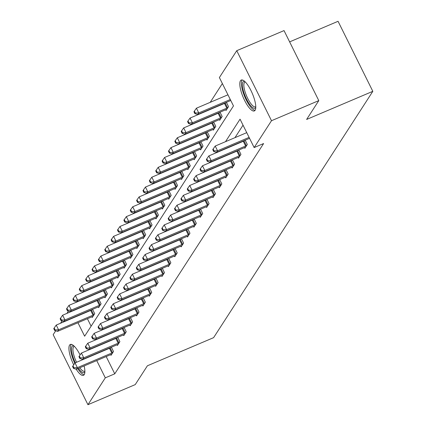<?xml version="1.0" encoding="UTF-8"?>
<svg xmlns="http://www.w3.org/2000/svg" width="426" height="426" viewBox="0 0 426 426"><rect width="100%" height="100%" fill="white"/><g stroke="black" fill="none" stroke-linecap="round" stroke-linejoin="round"><path stroke-width="0.64" d="M255.121 110.254A16.779 4.958 67 0 1 254.354 110.936A16.779 4.958 67 0 1 243.901 98.944A16.779 4.958 67 0 1 240.461 80.732A16.779 4.958 67 0 1 241.233 80.051A16.779 4.958 67 0 1 251.686 92.043A16.779 4.958 67 0 1 255.121 110.254M84.124 365.939A16.779 4.958 67 0 1 84.22 374.656A16.779 4.958 67 0 1 83.453 375.333A16.779 4.958 67 0 1 76.153 369.177M73.709 364.816A16.779 4.958 67 0 1 69.566 345.129A16.779 4.958 67 0 1 70.333 344.448A16.779 4.958 67 0 1 80.077 354.959M289.627 41.876L338.058 21.3L372.819 91.324L213.602 337.653L147.401 365.78L135.228 384.609L87.942 404.7L53.181 334.676L55.673 330.821M60.577 323.233L62.042 320.964M66.946 313.376L68.416 311.108M222.361 83.544L210.215 102.336M204.091 111.814L203.841 112.198M197.717 121.676L197.472 122.054M191.343 131.533L191.098 131.911M184.975 141.389L184.73 141.767M178.6 151.246L178.356 151.629M172.232 161.108L171.982 161.486M165.858 170.964L165.613 171.343M159.484 180.821L159.239 181.204M153.115 190.683L152.87 191.061M146.741 200.54L146.496 200.918M140.372 210.396L140.122 210.774M133.998 220.253L133.753 220.636M127.624 230.115L127.379 230.493M121.256 239.971L121.011 240.349M114.882 249.828L114.637 250.211M108.513 259.69L108.263 260.068M102.139 269.546L101.894 269.924M95.765 279.403L95.52 279.781M89.396 289.259L89.151 289.643M83.022 299.121L82.777 299.499M77.942 322.732L84.636 336.205L233.475 105.93L219.385 77.543L236.744 50.683L271.5 120.712L254.146 147.566L240.051 119.179L225.514 141.672M271.5 120.712L318.792 100.621L284.03 30.592L236.744 50.683M81.946 359.145A16.779 4.958 67 0 1 82.229 359.869M87.399 318.712L91.111 326.183M91.936 316.784L92.261 317.45L94.716 313.658L92.58 309.361M91.894 309.654L91.702 309.947M98.305 306.928L98.635 307.593L101.084 303.802L98.954 299.505M98.268 299.792L98.076 300.09M104.679 297.071L105.009 297.731L107.459 293.94L105.323 289.643M104.642 289.936L104.45 290.234M111.048 287.215L111.378 287.875L113.827 284.083L111.697 279.786M111.01 280.079L110.819 280.372M117.422 277.353L117.752 278.018L120.201 274.227L118.066 269.93M117.384 270.217L117.193 270.515M123.796 267.496L124.12 268.156L126.575 264.365L124.44 260.068M123.753 260.361L123.561 260.659M130.164 257.639L130.494 258.3L132.944 254.508L130.814 250.211M130.127 250.504L129.935 250.802M136.538 247.778L136.868 248.443L139.318 244.652L137.183 240.355M136.501 240.647L136.309 240.94M142.907 237.921L143.237 238.587L145.687 234.795L143.557 230.498M142.87 230.785L142.678 231.084M149.281 228.064L149.611 228.725L152.061 224.933L149.925 220.636M149.244 220.929L149.052 221.227M155.655 218.208L155.98 218.868L158.435 215.077L156.299 210.779M155.612 211.072L155.421 211.365M162.024 208.346L162.354 209.012L164.803 205.22L162.673 200.923M161.986 201.21L161.795 201.509M168.398 198.489L168.728 199.15L171.177 195.358L169.042 191.061M168.361 191.354L168.169 191.652M174.766 188.633L175.097 189.293L177.546 185.502L175.416 181.204M174.729 181.497L174.538 181.795M181.141 178.771L181.471 179.437L183.92 175.645L181.785 171.348M181.103 171.641L180.912 171.934M187.515 168.914L187.839 169.58L190.294 165.789L188.159 161.491M187.472 161.779L187.28 162.077M193.883 159.058L194.213 159.718L196.663 155.927L194.533 151.629M193.846 151.922L193.654 152.22M200.257 149.201L200.587 149.861L203.037 146.07L200.902 141.773M200.22 142.066L200.028 142.359M206.626 139.339L206.956 140.005L209.406 136.214L207.276 131.916M206.589 132.204L206.397 132.502M213 129.483L213.33 130.143L215.78 126.352L213.644 122.06M212.963 122.347L212.771 122.645M219.374 119.626L219.699 120.286L222.154 116.495L220.018 112.198M219.331 112.491L219.14 112.789M225.743 109.764L226.073 110.43L228.522 106.638L226.392 102.341M225.705 102.634L225.514 102.927M106.191 356.562L114.759 373.826L263.603 143.551L254.146 147.566M243.033 125.18L234.971 137.657M228.842 147.135L228.597 147.513M222.468 156.992L222.223 157.375M216.099 166.848L215.854 167.232M209.725 176.71L209.48 177.088M203.356 186.567L203.111 186.945M196.982 196.423L196.737 196.807M190.608 206.285L190.363 206.663M184.24 216.142L183.995 216.52M177.866 225.998L177.621 226.376M171.497 235.855L171.252 236.238M165.123 245.717L164.878 246.095M158.749 255.573L158.504 255.951M152.38 265.43L152.135 265.813M146.006 275.292L145.761 275.67M139.637 285.148L139.393 285.526M133.263 295.005L133.018 295.383M126.889 304.862L126.644 305.245M120.521 314.723L120.276 315.102M114.147 324.58L113.902 324.958M107.778 334.437L107.533 334.82M101.404 344.299L101.159 344.677M110.723 354.64L111.053 355.3L113.502 351.509L111.372 347.211M110.685 347.504L110.494 347.802M117.097 344.778L117.427 345.443L119.876 341.652L117.741 337.355M117.059 337.648L116.868 337.94M123.465 334.921L123.796 335.587L126.245 331.795L124.115 327.498M123.428 327.786L123.236 328.084M129.839 325.065L130.17 325.725L132.619 321.934L130.489 317.636M129.802 317.929L129.611 318.227M136.214 315.208L136.538 315.868L138.993 312.077L136.858 307.78M136.171 308.073L135.979 308.371M142.582 305.346L142.912 306.012L145.362 302.22L143.232 297.923M142.545 298.216L142.353 298.509M148.956 295.49L149.286 296.15L151.736 292.358L149.601 288.067M148.919 288.354L148.727 288.652M155.325 285.633L155.655 286.293L158.105 282.502L155.975 278.205M155.288 278.498L155.096 278.796M161.699 275.771L162.029 276.437L164.479 272.645L162.349 268.348M161.662 268.641L161.47 268.934M168.073 265.915L168.398 266.58L170.853 262.789L168.717 258.491M168.03 258.779L167.839 259.077M174.442 256.058L174.772 256.718L177.221 252.927L175.091 248.63M174.404 248.922L174.213 249.221M180.816 246.201L181.146 246.862L183.595 243.07L181.46 238.773M180.778 239.066L180.587 239.364M187.184 236.339L187.515 237.005L189.964 233.214L187.834 228.916M187.147 229.209L186.955 229.502M193.558 226.483L193.889 227.143L196.338 223.352L194.208 219.06M193.521 219.347L193.329 219.646M199.932 216.626L200.257 217.287L202.712 213.495L200.577 209.198M199.89 209.491L199.698 209.789M206.301 206.764L206.631 207.43L209.081 203.639L206.951 199.341M206.264 199.634L206.072 199.927M212.675 196.908L213.005 197.573L215.455 193.782L213.32 189.485M212.638 189.772L212.446 190.071M219.044 187.051L219.374 187.712L221.824 183.92L219.694 179.623M219.007 179.916L218.815 180.214M225.418 177.195L225.748 177.855L228.198 174.064L226.068 169.766M225.381 170.059L225.189 170.357M231.792 167.333L232.117 167.998L234.572 164.207L232.436 159.91M231.749 160.203L231.558 160.495M238.161 157.476L238.491 158.137L240.94 154.345L238.81 150.053M238.123 150.341L237.932 150.639M244.535 147.62L244.865 148.28L247.314 144.489L245.179 140.191M244.497 140.484L244.306 140.782M318.792 100.621L306.619 119.45L372.819 91.324M114.759 373.826L105.302 377.841L87.942 404.7M96.734 360.582L105.302 377.841M219.385 151.15L219.14 151.534M213.011 161.012L212.766 161.39M206.642 170.869L206.397 171.247M200.268 180.725L200.023 181.109M193.899 190.587L193.654 190.965M187.525 200.444L187.28 200.822M181.151 210.3L180.906 210.678M174.782 220.157L174.538 220.54M168.408 230.019L168.163 230.397M162.04 239.875L161.795 240.253M155.666 249.732L155.421 250.115M149.292 259.594L149.047 259.972M142.923 269.45L142.678 269.828M136.549 279.307L136.304 279.685M130.18 289.163L129.935 289.547M123.806 299.025L123.561 299.403M117.432 308.882L117.187 309.26M111.064 318.739L110.819 319.122M104.689 328.6L104.445 328.978M98.321 338.457L98.076 338.835M91.947 348.314L91.702 348.692M111.804 353.032L109.455 348.303L75.035 362.925L77.383 367.659L111.804 353.032A2.151 0.405 153.6 0 0 112.539 352.685L112.842 352.531M73.911 367.76L72.974 365.865L72.564 366.498L73.501 368.389L73.911 367.76L77.383 367.659L76.361 369.241L110.787 354.613A2.151 0.405 153.6 0 1 111.463 354.357L111.713 354.278M109.455 348.303A2.151 0.405 153.6 0 0 110.19 347.957L111.426 347.323M75.035 362.925L72.974 365.865M73.501 368.389L76.361 369.241M92.634 309.468L91.404 310.101A2.151 0.405 -26.4 0 1 90.669 310.447L56.243 325.075L58.591 329.809L57.569 331.385L91.995 316.763A2.151 0.405 -26.4 0 1 92.671 316.507L92.927 316.427M94.05 314.681L93.752 314.835A2.151 0.405 -26.4 0 1 93.017 315.181L58.591 329.809L55.119 329.905L54.182 328.015L53.772 328.643L54.714 330.539L55.119 329.905M57.569 331.385L54.714 330.539M54.182 328.015L56.243 325.075M84.88 371.791A14.521 4.287 67 0 1 79.188 369.331A14.521 4.287 67 0 1 78.469 368.341M79.779 367.787A13.446 3.972 -113 0 0 80.077 368.181A13.446 3.972 -113 0 0 84.609 371.222A13.446 3.972 -113 0 0 84.88 371.062M71.291 344.357A16.673 4.926 -113 0 0 74.806 363.25M77.772 368.639A16.673 4.926 -113 0 0 79.305 370.822A16.673 4.926 -113 0 0 84.188 374.71M75.306 362.808A14.521 4.287 67 0 1 73.874 345.885M74.396 346.391A13.446 3.972 -113 0 0 74.097 346.471A13.446 3.972 -113 0 0 76.547 362.281M255.776 107.389A14.521 4.287 67 0 1 255.648 107.624A14.521 4.287 67 0 1 246.547 99.114A14.521 4.287 67 0 1 242.964 82.074A14.521 4.287 67 0 1 244.769 81.483M245.296 81.989A13.446 3.972 -113 0 0 244.993 82.074A13.446 3.972 -113 0 0 244.38 82.617A13.446 3.972 -113 0 0 247.133 97.213A13.446 3.972 -113 0 0 255.509 106.819A13.446 3.972 -113 0 0 255.776 106.665M242.186 79.96A16.673 4.926 -113 0 0 242.021 80.184A16.673 4.926 -113 0 0 244.934 97.155A16.673 4.926 -113 0 0 255.083 110.307M118.178 343.175L115.829 338.441L81.403 353.069L83.752 357.803L118.178 343.175A2.151 0.405 153.6 0 0 118.913 342.829L119.216 342.674M80.285 357.899L79.343 356.008L78.932 356.637L79.875 358.532L80.285 357.899L83.752 357.803L82.729 359.379L117.155 344.756A2.151 0.405 153.6 0 1 117.832 344.501L118.087 344.421M115.829 338.441A2.151 0.405 153.6 0 0 116.564 338.1L117.794 337.461M81.403 353.069L79.343 356.008M79.875 358.532L82.729 359.379M124.552 333.318L122.198 328.584L87.777 343.212L90.126 347.941L124.552 333.318A2.151 0.405 153.6 0 0 125.287 332.972L125.585 332.818M86.654 348.042L85.717 346.152L85.306 346.78L86.249 348.676L86.654 348.042L90.126 347.941L89.103 349.522L123.529 334.895A2.151 0.405 153.6 0 1 124.206 334.644L124.456 334.564M122.198 328.584A2.151 0.405 153.6 0 0 122.938 328.238L124.168 327.605M87.777 343.212L85.717 346.152M86.249 348.676L89.103 349.522M99.008 299.611L97.772 300.245A2.151 0.405 -26.4 0 1 97.037 300.591L62.617 315.219L64.965 319.947L63.943 321.529L98.369 306.901A2.151 0.405 -26.4 0 1 99.045 306.651L99.295 306.566M100.424 304.824L100.121 304.979A2.151 0.405 -26.4 0 1 99.386 305.325L64.965 319.947L61.493 320.048L60.556 318.153L60.146 318.786L61.083 320.682L61.493 320.048M63.943 321.529L61.083 320.682M60.556 318.153L62.617 315.219M105.376 289.755L104.146 290.388A2.151 0.405 -26.4 0 1 103.411 290.734L68.985 305.357L71.334 310.091L70.311 311.672L104.737 297.044A2.151 0.405 -26.4 0 1 105.414 296.789L105.669 296.709M106.798 294.962L106.495 295.117A2.151 0.405 -26.4 0 1 105.76 295.463L71.334 310.091L67.867 310.192L66.925 308.296L66.515 308.93L67.457 310.82L67.867 310.192M70.311 311.672L67.457 310.82M66.925 308.296L68.985 305.357M130.92 323.456L128.572 318.728L94.146 333.35L96.494 338.084L130.92 323.456A2.151 0.405 153.6 0 0 131.655 323.116L131.959 322.956M93.028 338.185L92.085 336.29L91.681 336.923L92.618 338.814L93.028 338.185L96.494 338.084L95.477 339.666L129.898 325.038A2.151 0.405 153.6 0 1 130.574 324.782L130.83 324.703M128.572 318.728A2.151 0.405 153.6 0 0 129.307 318.382L130.542 317.748M94.146 333.35L92.085 336.29M92.618 338.814L95.477 339.666M137.294 313.6L134.946 308.871L100.52 323.494L102.868 328.228L137.294 313.6A2.151 0.405 153.6 0 0 138.029 313.254L138.328 313.099M99.396 328.324L98.459 326.433L98.049 327.067L98.992 328.957L99.396 328.324L102.868 328.228L101.846 329.804L136.272 315.181A2.151 0.405 153.6 0 1 136.948 314.926L137.204 314.846M134.946 308.871A2.151 0.405 153.6 0 0 135.681 308.525L136.911 307.892M100.52 323.494L98.459 326.433M98.992 328.957L101.846 329.804M143.663 303.743L141.315 299.009L106.894 313.637L109.242 318.366L143.663 303.743A2.151 0.405 153.6 0 0 144.398 303.397L144.702 303.243M105.77 318.467L104.833 316.577L104.423 317.205L105.36 319.101L105.77 318.467L109.242 318.366L108.22 319.947L142.646 305.325A2.151 0.405 153.6 0 1 143.322 305.069L143.573 304.989M141.315 299.009A2.151 0.405 153.6 0 0 142.05 298.663L143.285 298.03M106.894 313.637L104.833 316.577M105.36 319.101L108.22 319.947M111.75 279.898L110.52 280.532A2.151 0.405 -26.4 0 1 109.78 280.878L75.359 295.5L77.708 300.234L76.685 301.81L111.111 287.188A2.151 0.405 -26.4 0 1 111.788 286.932L112.038 286.852M113.167 285.106L112.869 285.26A2.151 0.405 -26.4 0 1 112.129 285.606L77.708 300.234L74.236 300.33L73.299 298.44L72.889 299.073L73.831 300.964L74.236 300.33M76.685 301.81L73.831 300.964M73.299 298.44L75.359 295.5M118.124 270.036L116.889 270.67A2.151 0.405 -26.4 0 1 116.154 271.016L81.728 285.644L84.076 290.372L83.059 291.954L117.48 277.326A2.151 0.405 -26.4 0 1 118.156 277.076L118.412 276.996M119.541 275.249L119.237 275.404A2.151 0.405 -26.4 0 1 118.503 275.75L84.076 290.372L80.61 290.473L79.667 288.583L79.263 289.211L80.2 291.107L80.61 290.473M83.059 291.954L80.2 291.107M79.667 288.583L81.728 285.644M124.493 260.18L123.263 260.813A2.151 0.405 -26.4 0 1 122.528 261.159L88.102 275.787L90.45 280.516L89.428 282.097L123.854 267.469A2.151 0.405 -26.4 0 1 124.53 267.214L124.786 267.134M125.91 265.387L125.611 265.547A2.151 0.405 -26.4 0 1 124.877 265.893L90.45 280.516L86.979 280.617L86.041 278.721L85.631 279.355L86.574 281.245L86.979 280.617M89.428 282.097L86.574 281.245M86.041 278.721L88.102 275.787M150.037 293.887L147.689 289.153L113.263 303.781L115.611 308.509L150.037 293.887A2.151 0.405 153.6 0 0 150.772 293.541L151.076 293.386M112.144 308.61L111.202 306.715L110.792 307.348L111.734 309.239L112.144 308.61L115.611 308.509L114.589 310.091L149.015 295.463A2.151 0.405 153.6 0 1 149.691 295.213L149.947 295.127M147.689 289.153A2.151 0.405 153.6 0 0 148.424 288.807L149.654 288.173M113.263 303.781L111.202 306.715M111.734 309.239L114.589 310.091M130.867 250.323L129.632 250.957A2.151 0.405 -26.4 0 1 128.897 251.303L94.476 265.925L96.824 270.659L95.802 272.241L130.228 257.613A2.151 0.405 -26.4 0 1 130.904 257.357L131.155 257.277M132.284 255.531L131.98 255.685A2.151 0.405 -26.4 0 1 131.245 256.031L96.824 270.659L93.353 270.755L92.415 268.865L92.005 269.498L92.943 271.389L93.353 270.755M95.802 272.241L92.943 271.389M92.415 268.865L94.476 265.925M156.411 284.025L154.058 279.296L119.637 293.919L121.985 298.653L156.411 284.025A2.151 0.405 153.6 0 0 157.146 283.679L157.444 283.524M118.513 298.754L117.576 296.858L117.166 297.492L118.109 299.382L118.513 298.754L121.985 298.653L120.963 300.234L155.389 285.606A2.151 0.405 153.6 0 1 156.065 285.351L156.315 285.271M154.058 279.296A2.151 0.405 153.6 0 0 154.798 278.95L156.028 278.316M119.637 293.919L117.576 296.858M118.109 299.382L120.963 300.234M137.236 240.461L136.006 241.095A2.151 0.405 -26.4 0 1 135.271 241.441L100.845 256.069L103.193 260.803L102.171 262.379L136.597 247.756A2.151 0.405 -26.4 0 1 137.273 247.501L137.529 247.421M138.658 245.674L138.354 245.829A2.151 0.405 -26.4 0 1 137.619 246.175L103.193 260.803L99.727 260.898L98.784 259.008L98.374 259.636L99.317 261.532L99.727 260.898M102.171 262.379L99.317 261.532M98.784 259.008L100.845 256.069M162.78 274.168L160.432 269.434L126.005 284.062L128.354 288.796L162.78 274.168A2.151 0.405 153.6 0 0 163.515 273.822L163.818 273.668M124.887 288.892L123.945 287.002L123.54 287.63L124.477 289.526L124.887 288.892L128.354 288.796L127.337 290.372L161.758 275.75A2.151 0.405 153.6 0 1 162.434 275.494L162.689 275.414M160.432 269.434A2.151 0.405 153.6 0 0 161.166 269.094L162.402 268.455M126.005 284.062L123.945 287.002M124.477 289.526L127.337 290.372M143.61 230.604L142.38 231.238A2.151 0.405 -26.4 0 1 141.64 231.584L107.219 246.212L109.567 250.941L108.545 252.522L142.971 237.894A2.151 0.405 -26.4 0 1 143.647 237.644L143.897 237.559M145.026 235.818L144.728 235.972A2.151 0.405 -26.4 0 1 143.988 236.318L109.567 250.941L106.095 251.042L105.158 249.146L104.748 249.78L105.691 251.675L106.095 251.042M108.545 252.522L105.691 251.675M105.158 249.146L107.219 246.212M169.154 264.312L166.806 259.578L132.379 274.206L134.728 278.934L169.154 264.312A2.151 0.405 153.6 0 0 169.889 263.966L170.187 263.811M131.256 279.035L130.319 277.145L129.909 277.773L130.851 279.669L131.256 279.035L134.728 278.934L133.705 280.516L168.132 265.888A2.151 0.405 153.6 0 1 168.808 265.638L169.063 265.558M166.806 259.578A2.151 0.405 153.6 0 0 167.54 259.232L168.771 258.598M132.379 274.206L130.319 277.145M130.851 279.669L133.705 280.516M149.984 220.748L148.749 221.382A2.151 0.405 -26.4 0 1 148.014 221.728L113.588 236.35L115.936 241.084L114.919 242.666L149.34 228.038A2.151 0.405 -26.4 0 1 150.016 227.782L150.271 227.702M151.4 225.956L151.097 226.11A2.151 0.405 -26.4 0 1 150.362 226.456L115.936 241.084L112.469 241.185L111.527 239.29L111.122 239.923L112.059 241.814L112.469 241.185M114.919 242.666L112.059 241.814M111.527 239.29L113.588 236.35M175.523 254.45L173.174 249.721L138.754 264.344L141.102 269.078L175.523 254.45A2.151 0.405 153.6 0 0 176.257 254.109L176.561 253.949M137.63 269.179L136.693 267.283L136.283 267.917L137.22 269.807L137.63 269.179L141.102 269.078L140.079 270.659L174.506 256.031A2.151 0.405 153.6 0 1 175.182 255.776L175.432 255.696M173.174 249.721A2.151 0.405 153.6 0 0 173.909 249.375L175.145 248.741M138.754 264.344L136.693 267.283M137.22 269.807L140.079 270.659M156.353 210.891L155.123 211.525A2.151 0.405 -26.4 0 1 154.388 211.871L119.962 226.494L122.31 231.227L121.288 232.804L155.714 218.181A2.151 0.405 -26.4 0 1 156.39 217.926L156.646 217.846M157.769 216.099L157.471 216.254A2.151 0.405 -26.4 0 1 156.736 216.6L122.31 231.227L118.838 231.323L117.901 229.433L117.491 230.067L118.433 231.957L118.838 231.323M121.288 232.804L118.433 231.957M117.901 229.433L119.962 226.494M181.897 244.593L179.548 239.865L145.122 254.487L147.471 259.221L181.897 244.593A2.151 0.405 153.6 0 0 182.632 244.247L182.935 244.093M144.004 259.317L143.061 257.426L142.651 258.06L143.594 259.951L144.004 259.317L147.471 259.221L146.448 260.797L180.874 246.175A2.151 0.405 153.6 0 1 181.551 245.919L181.806 245.839M179.548 239.865A2.151 0.405 153.6 0 0 180.283 239.518L181.513 238.885M145.122 254.487L143.061 257.426M143.594 259.951L146.448 260.797M162.727 201.029L161.491 201.663A2.151 0.405 -26.4 0 1 160.756 202.009L126.336 216.637L128.684 221.366L127.662 222.947L162.088 208.319A2.151 0.405 -26.4 0 1 162.764 208.069L163.014 207.989M164.143 206.243L163.84 206.397A2.151 0.405 -26.4 0 1 163.105 206.743L128.684 221.366L125.212 221.467L124.275 219.576L123.865 220.205L124.802 222.1L125.212 221.467M127.662 222.947L124.802 222.1M124.275 219.576L126.336 216.637M188.271 234.737L185.917 230.003L151.496 244.63L153.845 249.359L188.271 234.737A2.151 0.405 153.6 0 0 189.006 234.391L189.304 234.236M150.373 249.46L149.435 247.57L149.025 248.198L149.968 250.094L150.373 249.46L153.845 249.359L152.822 250.941L187.248 236.318A2.151 0.405 153.6 0 1 187.925 236.063L188.175 235.983M185.917 230.003A2.151 0.405 153.6 0 0 186.657 229.657L187.887 229.023M151.496 244.63L149.435 247.57M149.968 250.094L152.822 250.941M169.095 191.173L167.865 191.806A2.151 0.405 -26.4 0 1 167.13 192.153L132.704 206.78L135.053 211.509L134.03 213.091L168.456 198.463A2.151 0.405 -26.4 0 1 169.133 198.207L169.388 198.127M170.517 196.381L170.214 196.54A2.151 0.405 -26.4 0 1 169.479 196.887L135.053 211.509L131.586 211.61L130.644 209.714L130.234 210.348L131.176 212.239L131.586 211.61M134.03 213.091L131.176 212.239M130.644 209.714L132.704 206.78M194.639 224.88L192.291 220.146L157.865 234.774L160.213 239.503L194.639 224.88A2.151 0.405 153.6 0 0 195.374 224.534L195.678 224.38M156.747 239.604L155.804 237.708L155.399 238.342L156.337 240.232L156.747 239.604L160.213 239.503L159.196 241.084L193.617 226.456A2.151 0.405 153.6 0 1 194.293 226.206L194.549 226.121M192.291 220.146A2.151 0.405 153.6 0 0 193.026 219.8L194.261 219.166M157.865 234.774L155.804 237.708M156.337 240.232L159.196 241.084M175.469 181.316L174.239 181.95A2.151 0.405 -26.4 0 1 173.499 182.296L139.078 196.918L141.427 201.652L140.404 203.234L174.83 188.606A2.151 0.405 -26.4 0 1 175.507 188.351L175.757 188.271M176.886 186.524L176.588 186.679A2.151 0.405 -26.4 0 1 175.847 187.025L141.427 201.652L137.955 201.748L137.018 199.858L136.608 200.492L137.55 202.382L137.955 201.748M140.404 203.234L137.55 202.382M137.018 199.858L139.078 196.918M201.013 215.018L198.665 210.29L164.239 224.912L166.587 229.646L201.013 215.018A2.151 0.405 153.6 0 0 201.748 214.672L202.046 214.518M163.115 229.747L162.178 227.851L161.768 228.485L162.711 230.375L163.115 229.747L166.587 229.646L165.565 231.227L199.991 216.6A2.151 0.405 153.6 0 1 200.667 216.344L200.923 216.264M198.665 210.29A2.151 0.405 153.6 0 0 199.4 209.943L200.63 209.31M164.239 224.912L162.178 227.851M162.711 230.375L165.565 231.227M181.843 171.454L180.608 172.088A2.151 0.405 -26.4 0 1 179.873 172.434L145.447 187.062L147.795 191.796L146.778 193.372L181.199 178.75A2.151 0.405 -26.4 0 1 181.875 178.494L182.131 178.414M183.26 176.668L182.956 176.822A2.151 0.405 -26.4 0 1 182.221 177.168L147.795 191.796L144.329 191.892L143.386 190.001L142.982 190.63L143.919 192.525L144.329 191.892M146.778 193.372L143.919 192.525M143.386 190.001L145.447 187.062M207.382 205.162L205.034 200.428L170.613 215.055L172.961 219.789L207.382 205.162A2.151 0.405 153.6 0 0 208.117 204.815L208.42 204.661M169.489 219.885L168.552 217.995L168.142 218.623L169.079 220.519L169.489 219.885L172.961 219.789L171.939 221.366L206.365 206.743A2.151 0.405 153.6 0 1 207.041 206.488L207.292 206.408M205.034 200.428A2.151 0.405 153.6 0 0 205.769 200.087L207.004 199.448M170.613 215.055L168.552 217.995M169.079 220.519L171.939 221.366M188.212 161.598L186.982 162.231A2.151 0.405 -26.4 0 1 186.247 162.578L151.821 177.205L154.169 181.934L153.147 183.515L187.573 168.888A2.151 0.405 -26.4 0 1 188.249 168.637L188.505 168.552M189.629 166.811L189.33 166.965A2.151 0.405 -26.4 0 1 188.596 167.311L154.169 181.934L150.697 182.035L149.76 180.139L149.35 180.773L150.293 182.669L150.697 182.035M153.147 183.515L150.293 182.669M149.76 180.139L151.821 177.205M213.756 195.305L211.408 190.571L176.982 205.199L179.33 209.927L213.756 195.305A2.151 0.405 153.6 0 0 214.491 194.959L214.795 194.804M175.863 210.029L174.921 208.138L174.511 208.767L175.453 210.662L175.863 210.029L179.33 209.927L178.308 211.509L212.734 196.881A2.151 0.405 153.6 0 1 213.41 196.631L213.666 196.551M211.408 190.571A2.151 0.405 153.6 0 0 212.143 190.225L213.373 189.591M176.982 205.199L174.921 208.138M175.453 210.662L178.308 211.509M194.586 151.741L193.351 152.375A2.151 0.405 -26.4 0 1 192.616 152.721L158.195 167.343L160.543 172.077L159.521 173.659L193.947 159.031A2.151 0.405 -26.4 0 1 194.623 158.776L194.874 158.696M196.003 156.949L195.699 157.103A2.151 0.405 -26.4 0 1 194.964 157.45L160.543 172.077L157.072 172.179L156.134 170.283L155.724 170.917L156.661 172.807L157.072 172.179M159.521 173.659L156.661 172.807M156.134 170.283L158.195 167.343M220.13 185.443L217.777 180.715L183.356 195.337L185.704 200.071L220.13 185.443A2.151 0.405 153.6 0 0 220.865 185.102L221.163 184.943M182.232 200.172L181.295 198.276L180.885 198.91L181.827 200.8L182.232 200.172L185.704 200.071L184.682 201.652L219.108 187.025A2.151 0.405 153.6 0 1 219.784 186.769L220.034 186.689M217.777 180.715A2.151 0.405 153.6 0 0 218.517 180.368L219.747 179.735M183.356 195.337L181.295 198.276M181.827 200.8L184.682 201.652M200.955 141.885L199.725 142.518A2.151 0.405 -26.4 0 1 198.99 142.864L164.564 157.487L166.912 162.221L165.89 163.797L200.316 149.175A2.151 0.405 -26.4 0 1 200.992 148.919L201.248 148.839M202.377 147.092L202.073 147.247A2.151 0.405 -26.4 0 1 201.338 147.593L166.912 162.221L163.446 162.317L162.503 160.426L162.093 161.06L163.036 162.95L163.446 162.317M165.89 163.797L163.036 162.95M162.503 160.426L164.564 157.487M226.499 175.587L224.151 170.858L189.724 185.48L192.073 190.214L226.499 175.587A2.151 0.405 153.6 0 0 227.234 175.24L227.537 175.086M188.606 190.31L187.664 188.42L187.259 189.053L188.196 190.944L188.606 190.31L192.073 190.214L191.056 191.791L225.476 177.168A2.151 0.405 153.6 0 1 226.153 176.912L226.408 176.833M224.151 170.858A2.151 0.405 153.6 0 0 224.885 170.512L226.121 169.878M189.724 185.48L187.664 188.42M188.196 190.944L191.056 191.791M207.329 132.023L206.099 132.656A2.151 0.405 -26.4 0 1 205.359 133.003L170.938 147.63L173.286 152.359L172.264 153.94L206.69 139.313A2.151 0.405 -26.4 0 1 207.366 139.062L207.616 138.982M208.745 137.236L208.447 137.39A2.151 0.405 -26.4 0 1 207.707 137.736L173.286 152.359L169.814 152.46L168.877 150.57L168.467 151.198L169.41 153.094L169.814 152.46M172.264 153.94L169.41 153.094M168.877 150.57L170.938 147.63M232.873 165.73L230.525 160.996L196.098 175.624L198.447 180.352L232.873 165.73A2.151 0.405 153.6 0 0 233.608 165.384L233.906 165.229M194.975 180.454L194.038 178.563L193.628 179.192L194.57 181.087L194.975 180.454L198.447 180.352L197.424 181.934L231.85 167.311A2.151 0.405 153.6 0 1 232.527 167.056L232.782 166.976M230.525 160.996A2.151 0.405 153.6 0 0 231.259 160.65L232.489 160.016M196.098 175.624L194.038 178.563M194.57 181.087L197.424 181.934M213.703 122.166L212.468 122.8A2.151 0.405 -26.4 0 1 211.733 123.146L177.307 137.774L179.655 142.502L178.638 144.084L213.059 129.456A2.151 0.405 -26.4 0 1 213.735 129.2L213.99 129.121M215.119 127.374L214.816 127.534A2.151 0.405 -26.4 0 1 214.081 127.88L179.655 142.502L176.188 142.603L175.246 140.708L174.841 141.341L175.778 143.232L176.188 142.603M178.638 144.084L175.778 143.232M175.246 140.708L177.307 137.774M239.242 155.873L236.893 151.139L202.472 165.767L204.821 170.496L239.242 155.873A2.151 0.405 153.6 0 0 239.976 155.527L240.28 155.373M201.349 170.597L200.412 168.701L200.002 169.335L200.939 171.225L201.349 170.597L204.821 170.496L203.798 172.077L238.225 157.45A2.151 0.405 153.6 0 1 238.901 157.199L239.151 157.114M236.893 151.139A2.151 0.405 153.6 0 0 237.628 150.793L238.864 150.16M202.472 165.767L200.412 168.701M200.939 171.225L203.798 172.077M220.072 112.31L218.842 112.943A2.151 0.405 -26.4 0 1 218.107 113.289L183.681 127.912L186.029 132.646L185.006 134.227L219.433 119.599A2.151 0.405 -26.4 0 1 220.109 119.344L220.364 119.264M221.488 117.517L221.19 117.672A2.151 0.405 -26.4 0 1 220.455 118.018L186.029 132.646L182.557 132.742L181.62 130.851L181.21 131.485L182.152 133.375L182.557 132.742M185.006 134.227L182.152 133.375M181.62 130.851L183.681 127.912M245.616 146.011L243.267 141.283L208.841 155.905L211.19 160.639L245.616 146.011A2.151 0.405 153.6 0 0 246.35 145.665L246.654 145.511M207.723 160.74L206.78 158.845L206.376 159.478L207.313 161.369L207.723 160.74L211.19 160.639L210.167 162.221L244.593 147.593A2.151 0.405 153.6 0 1 245.269 147.337L245.525 147.258M243.267 141.283A2.151 0.405 153.6 0 0 244.002 140.937L245.232 140.303M208.841 155.905L206.78 158.845M207.313 161.369L210.167 162.221M226.446 102.448L225.21 103.081A2.151 0.405 -26.4 0 1 224.475 103.427L190.055 118.055L192.403 122.789L191.38 124.365L225.807 109.743A2.151 0.405 -26.4 0 1 226.483 109.487L226.733 109.407M227.862 107.661L227.559 107.815A2.151 0.405 -26.4 0 1 226.824 108.161L192.403 122.789L188.931 122.885L187.994 120.995L187.584 121.623L188.521 123.519L188.931 122.885M191.38 124.365L188.521 123.519M187.994 120.995L190.055 118.055M246.739 132.656L215.215 146.049L217.564 150.783L249.088 137.385M214.092 150.879L213.154 148.988L212.744 149.617L213.687 151.512L214.092 150.879L217.564 150.783L216.541 152.359L249.561 138.333M215.215 146.049L213.154 148.988M213.687 151.512L216.541 152.359M227.953 94.801L196.423 108.199L198.772 112.927L197.749 114.509L230.77 100.483M230.301 99.535L198.772 112.927L195.305 113.028L194.362 111.133L193.952 111.766L194.895 113.662L195.305 113.028M197.749 114.509L194.895 113.662M194.362 111.133L196.423 108.199M112.539 352.685L110.19 347.957M91.404 310.101L93.752 314.835M90.669 310.447L93.017 315.181M118.913 342.829L116.564 338.1M125.287 332.972L122.938 328.238M97.772 300.245L100.121 304.979M97.037 300.591L99.386 305.325M104.146 290.388L106.495 295.117M103.411 290.734L105.76 295.463M131.655 323.116L129.307 318.382M138.029 313.254L135.681 308.525M144.398 303.397L142.05 298.663M110.52 280.532L112.869 285.26M109.78 280.878L112.129 285.606M116.889 270.67L119.237 275.404M116.154 271.016L118.503 275.75M123.263 260.813L125.611 265.547M122.528 261.159L124.877 265.893M150.772 293.541L148.424 288.807M129.632 250.957L131.98 255.685M128.897 251.303L131.245 256.031M157.146 283.679L154.798 278.95M136.006 241.095L138.354 245.829M135.271 241.441L137.619 246.175M163.515 273.822L161.166 269.094M142.38 231.238L144.728 235.972M141.64 231.584L143.988 236.318M169.889 263.966L167.54 259.232M148.749 221.382L151.097 226.11M148.014 221.728L150.362 226.456M176.257 254.109L173.909 249.375M155.123 211.525L157.471 216.254M154.388 211.871L156.736 216.6M182.632 244.247L180.283 239.518M161.491 201.663L163.84 206.397M160.756 202.009L163.105 206.743M189.006 234.391L186.657 229.657M167.865 191.806L170.214 196.54M167.13 192.153L169.479 196.887M195.374 224.534L193.026 219.8M174.239 181.95L176.588 186.679M173.499 182.296L175.847 187.025M201.748 214.672L199.4 209.943M180.608 172.088L182.956 176.822M179.873 172.434L182.221 177.168M208.117 204.815L205.769 200.087M186.982 162.231L189.33 166.965M186.247 162.578L188.596 167.311M214.491 194.959L212.143 190.225M193.351 152.375L195.699 157.103M192.616 152.721L194.964 157.45M220.865 185.102L218.517 180.368M199.725 142.518L202.073 147.247M198.99 142.864L201.338 147.593M227.234 175.24L224.885 170.512M206.099 132.656L208.447 137.39M205.359 133.003L207.707 137.736M233.608 165.384L231.259 160.65M212.468 122.8L214.816 127.534M211.733 123.146L214.081 127.88M239.976 155.527L237.628 150.793M218.842 112.943L221.19 117.672M218.107 113.289L220.455 118.018M246.35 145.665L244.002 140.937M225.21 103.081L227.559 107.815M224.475 103.427L226.824 108.161"/></g></svg>

